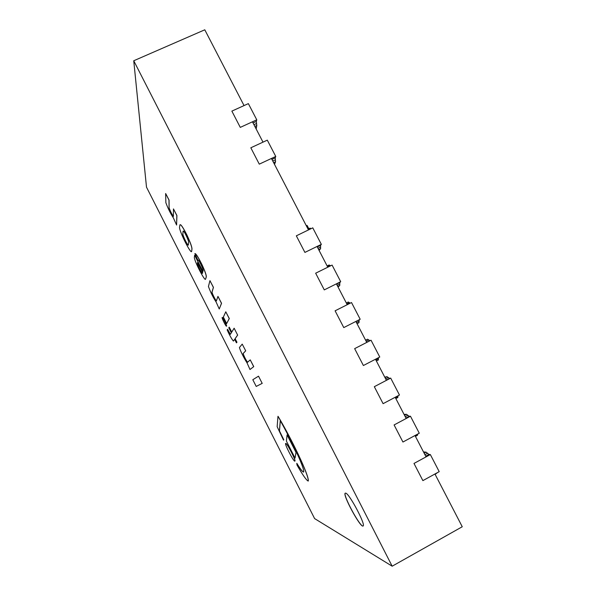 <?xml version="1.0" encoding="UTF-8"?>
<svg xmlns="http://www.w3.org/2000/svg" width="596" height="596" viewBox="0 0 596 596"><rect width="100%" height="100%" fill="white"/><g stroke="black" fill="none" stroke-linecap="round" stroke-linejoin="round"><path stroke-width="0.89" d="M306.322 225.772L307.082 225.407L308.825 228.767M321.341 244.367L304.906 252.413L296.331 235.822L312.773 227.843L321.341 244.367L320.559 245.336L320.596 248.644L319.106 250.454M310.017 228.231L311.112 228.648M329.089 265.019L330.564 265.831M340.703 281.699L324.284 289.894L315.656 273.206L332.084 265.078L340.703 281.699L339.817 282.474L339.727 285.551L338.044 286.996M360.178 319.255L343.773 327.599L335.101 310.814L351.506 302.537L360.178 319.255L359.187 319.836L358.963 322.667L357.079 323.74M348.302 301.993L346.328 302.991L348.302 301.993L350.172 303.208M365.579 340.145L367.546 339.228L369.997 340.681L371.04 340.212L379.764 357.026L363.381 365.519L354.65 348.638L371.04 340.212M378.438 357.704L378.348 359.977L376.381 360.997L378.348 359.977M397.949 395.811L397.77 397.532M399.462 395.014L383.094 403.663L374.318 386.685L390.693 378.102L399.462 395.014M384.77 377.194L386.946 376.65L389.538 378.378L390.693 378.102M404.081 414.451L406.457 414.287L409.191 416.291L410.458 416.217L419.279 433.225L402.933 442.031L394.098 424.948L410.458 416.217M417.632 434.112L417.491 435.259L415.434 436.369M437.434 472.635L435.14 474.401M439.207 471.66L422.877 480.622L413.997 463.442L430.334 454.554L439.207 471.66M423.495 451.924L426.073 452.148L428.964 454.42L430.334 454.554M345.732 493.145C349.405 493.622 366.227 525.463 363.061 525.992C360.476 528.145 342.037 493.972 345.3 493.145L345.732 493.145M133.742 60.755L146.504 187.174L314.613 518.587L392.168 566.2L133.742 60.755L204.786 29.8L244.047 105.581M252.451 121.808L262.992 142.146M271.448 158.462L308.475 229.929M317.042 246.468L327.785 267.209M336.405 283.845L347.215 304.705M355.887 321.438L366.756 342.417M375.473 359.246L386.409 380.345M395.178 397.279L406.174 418.496M415.002 435.527L426.058 456.879M434.931 474.006L462.258 526.745L392.168 566.2M225.787 311.797L229.304 318.547L226.651 323.561L229.236 318.584L225.787 311.797L223.351 317.079L226.651 323.561M287.086 434.909L286.415 441.1L295.042 458.086L296.011 452.401L287.086 434.909L296.011 452.401M295.042 458.086L296.07 452.364M258.522 376.173L252.808 379.719L256.22 386.439L262.18 383.362L258.522 376.173L262.18 383.362M256.22 386.439L262.24 383.332M247.578 362.241C245.738 359.708 244.263 356.81 243.146 353.547L245.708 350.813L242.222 344.115L239.436 347.498C240.061 350.411 244.591 359.269 246.982 362.77L249.992 369.505L253.687 366.659L250.238 359.872L247.526 362.286C245.701 359.79 244.218 356.885 243.086 353.577L245.649 350.85M249.992 369.505L253.747 366.622L250.238 359.872M245.708 350.813L242.222 344.115M280.321 420.739L279.479 430.953L283.785 439.744L283.532 440.153L279.42 430.983L280.269 420.642C290.736 439.073 304.891 468.456 303.655 472.054C302.671 472.144 300.377 469.246 296.786 463.353L297.009 465.066C302.597 474.863 306.329 480.197 308.199 481.069C309.503 476.211 290.721 437.375 277.967 416.328L277.155 426.684L283.532 440.153M308.229 481.047L308.266 481.032C309.57 476.174 290.781 437.337 278.034 416.299L277.967 416.328M303.684 472.032C302.664 472.032 300.384 469.127 296.845 463.323L296.786 463.353M294.871 461.103L294.901 461.095C296.309 460.954 287.116 443.081 285.804 443.402L285.67 443.446C284.255 443.685 293.828 462.131 294.841 461.125C296.249 460.984 287.056 443.119 285.745 443.439L285.7 443.439M234.139 328.217L231.732 332.114L229.207 327.144L228.819 327.837L231.33 332.777L230.347 334.371L227.553 329.275L227.18 329.946C229.698 335.533 231.784 339.243 233.438 341.068L234.66 339.325L236.448 342.849L236.888 342.253L235.085 338.714L237.625 335.071L234.139 328.217L237.625 335.071M236.448 342.849L236.947 342.223L235.144 338.677L237.692 335.041M233.438 341.068L234.675 339.355M230.384 334.311L227.553 329.275M231.777 332.046L229.207 327.144M222.144 317.549C221.697 318.093 226.011 326.675 226.48 326.176C227.188 326.101 222.666 316.998 222.174 317.512L222.144 317.549M226.51 326.154L226.547 326.146C227.255 326.072 222.725 316.96 222.241 317.482L222.211 317.504M202.692 272.603L202.498 273.296C202.148 274.48 197.03 264.453 197.44 263.32L197.567 262.523L202.692 272.603M197.611 262.605L197.44 263.32M197.5 263.283C197.09 264.363 202.051 274.182 202.528 273.273M205.613 278.995L206.283 276.976C206.559 275.501 205.084 271.299 201.85 264.363C198.14 256.936 195.823 253.345 194.907 253.598L197.909 260.325C198.028 257.74 204.19 270.659 203.042 270.845L202.908 271.493L194.639 255.215L194.37 257.204C193.819 260.191 205.337 282.593 205.583 279.01L206.216 277.006C206.499 275.538 205.017 271.336 201.783 264.393C198.073 256.965 195.764 253.375 194.847 253.628M202.931 271.381L194.639 255.215M183.225 231.166L183.196 231.174C183.695 229.646 189.304 241.648 188.582 242.304L188.358 244.68C188.604 247.794 182.153 235.003 182.883 233.908L183.032 231.39M183.091 231.36L182.883 233.908M182.942 233.878C182.175 234.727 188.411 247.4 188.358 244.68M191.964 249.15L191.905 249.18C192.061 247.347 190.385 242.639 186.868 235.055C182.979 227.381 180.662 223.969 179.925 224.834L179.545 227.18C178.949 230.689 191.249 255.23 191.659 251.281L191.964 249.15C192.121 247.318 190.444 242.609 186.928 235.025C183.039 227.352 180.73 223.94 179.985 224.804L179.955 224.819M191.659 251.281L191.905 249.18M208.436 286.482C210.41 291.936 212.981 297.143 216.154 302.083L219.246 308.996L221.489 303.342L217.957 296.391L216.363 300.95C215.871 301.025 212.429 294.402 211.938 292.286L213.383 287.406L209.948 280.642L208.436 286.482M216.378 300.913C215.722 300.585 212.489 294.327 212.005 292.256L213.45 287.376L209.948 280.642M219.246 308.996L221.556 303.304L217.957 296.391M165.859 202.692C167.975 208.436 170.486 213.502 173.376 217.905L176.587 225.035L176.848 215.543L173.473 208.913L173.391 216.4C171.968 214.687 170.523 211.856 169.063 207.907L168.988 200.092L165.651 193.521L165.859 202.692M173.391 216.348C171.894 214.389 170.471 211.565 169.122 207.877L169.055 200.062L165.651 193.521M176.587 225.035L176.908 215.514L173.473 208.913M345.337 493.123C342.313 494.27 360.371 527.751 363.098 525.97M275.754 156.45L267.306 140.149L250.819 147.786L259.282 164.146L275.754 156.45L275.218 157.865L275.553 161.732L274.518 164.392M256.772 119.826L248.361 103.622L231.866 111.117L240.277 127.388L256.772 119.826L256.325 121.428L256.787 125.532L256.176 128.997M320.596 248.644L318.659 249.597M320.581 246.997L317.973 248.271M320.559 245.336L317.288 246.938M311.023 228.566L308.423 229.825M330.162 265.481L327.562 266.77M339.727 285.551L337.79 286.512M339.772 284.016L337.172 285.32M339.817 282.474L336.546 284.113M358.963 322.667L357.034 323.65M359.075 321.251L356.475 322.578M359.187 319.836L355.916 321.497M349.412 302.612L346.812 303.923M367.546 339.228L365.616 340.219M378.49 358.703L375.89 360.051M369.997 340.681L366.726 342.365M368.768 339.951L366.168 341.285M398.016 396.37L395.424 397.741M389.538 378.378L386.275 380.084M388.234 377.514L385.642 378.87M386.946 376.65L385.016 377.663M406.457 414.287L404.528 415.315M417.654 434.253L415.062 435.654M409.191 416.291L405.936 418.027M407.82 415.285L405.228 416.671M428.964 454.42L425.708 456.193M427.511 453.28L424.926 454.688M426.073 452.148L424.151 453.191M273.609 162.641L275.553 161.732M272.774 161.024L275.382 159.803M271.932 159.4L275.218 157.865M255.565 127.82L256.228 127.514M254.842 126.419L256.787 125.532M253.948 124.683L256.556 123.484M253.039 122.94L256.325 121.428M308.065 229.132L310.136 228.126M327.144 265.965L329.163 264.959M395.848 398.568L397.86 397.502"/></g></svg>
